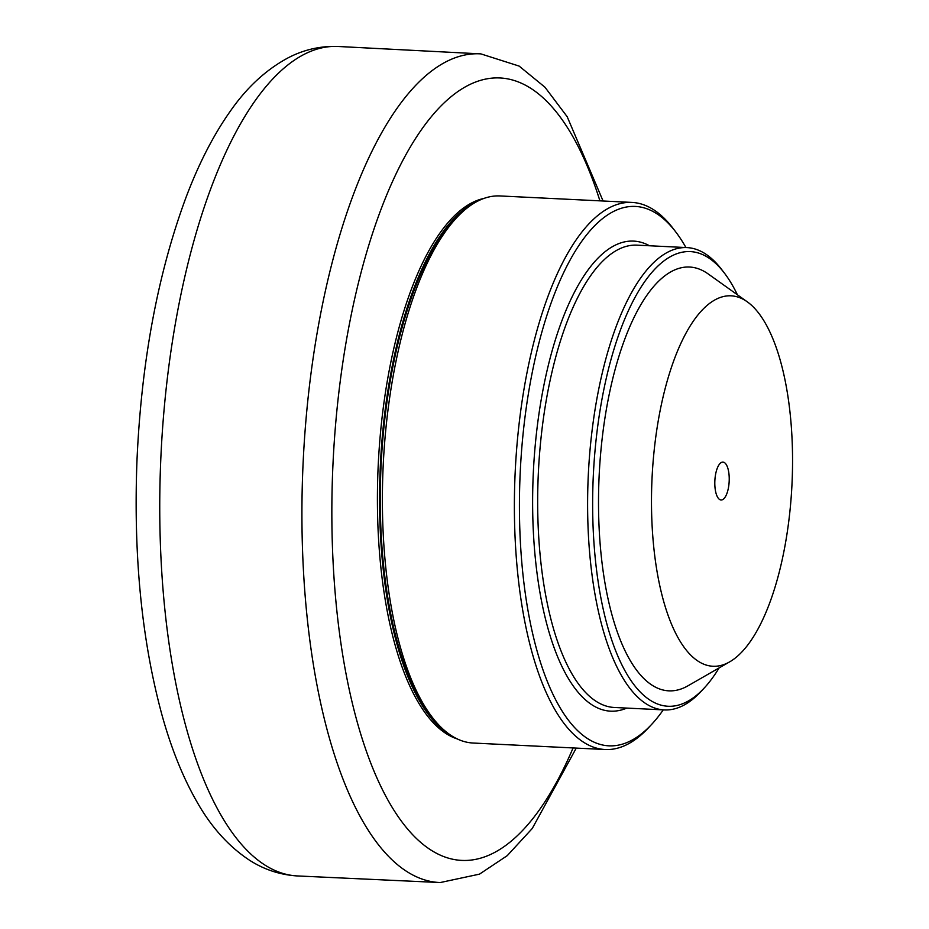 <?xml version="1.0" encoding="UTF-8"?>
<svg xmlns="http://www.w3.org/2000/svg" width="929" height="929" viewBox="0 0 929 929"><rect width="100%" height="100%" fill="white"/><g stroke="black" fill="none" stroke-linecap="round" stroke-linejoin="round"><path stroke-width="1.39" d="M457.335 738.961A271.953 102.713 -87.2 0 1 378.266 464.175A271.953 102.713 -87.2 0 1 483.858 198.446M450.704 735.187A271.953 102.713 -87.2 0 1 380.414 464.279A271.953 102.713 -87.2 0 1 476.879 201.558M456.673 217.676L453.526 221.044A270.025 101.993 92.8 0 0 381.134 464.314A270.025 101.993 92.8 0 0 429.372 713.518L432.171 717.176A273.881 103.444 -87.2 0 1 383.247 464.419A273.881 103.444 -87.2 0 1 456.673 217.676A273.881 103.444 -87.2 0 1 499.988 195.949L631.987 202.417A273.881 103.444 92.8 0 0 516.361 452.737A273.881 103.444 92.8 0 0 591.576 746.428A273.881 103.444 92.8 0 0 605.151 749.517A273.881 103.444 92.8 0 0 648.465 727.79L651.612 724.423A270.025 101.993 -87.2 0 1 595.524 742.794A270.025 101.993 -87.2 0 1 527.753 397.693A270.025 101.993 -87.2 0 1 675.766 231.948A270.025 101.993 -87.2 0 1 685.939 247.544M724.423 273.114L721.612 269.456A231.449 87.419 92.8 0 0 698.457 250.203A231.449 87.419 92.8 0 0 686.984 247.602A231.449 87.419 92.8 0 0 589.276 459.135A231.449 87.419 92.8 0 0 652.832 707.329A231.449 87.419 92.8 0 0 664.305 709.93A231.449 87.419 92.8 0 0 700.907 691.571L704.054 688.203A227.593 85.967 -87.2 0 1 656.78 703.694A227.593 85.967 -87.2 0 1 599.658 412.824A227.593 85.967 -87.2 0 1 724.423 273.114A227.593 85.967 -87.2 0 1 737.417 294.783M663.26 709.884A270.025 101.993 -87.2 0 1 651.612 724.423M605.151 749.517L473.151 743.037A273.881 103.444 -87.2 0 1 459.576 739.96A273.881 103.444 -87.2 0 1 432.171 717.176M675.766 231.948L672.968 228.279A273.881 103.444 92.8 0 0 645.562 205.506A273.881 103.444 92.8 0 0 631.987 202.417M719.116 667.916A227.593 85.967 -87.2 0 1 704.054 688.203M729.671 661.854L687.959 685.811A212.16 80.138 -87.2 0 1 658.301 688.459A212.16 80.138 -87.2 0 1 601.26 446.965A212.16 80.138 -87.2 0 1 700.129 269.433A212.16 80.138 -87.2 0 1 708.165 273.927L747.322 301.855A185.428 70.035 -87.2 0 1 791.972 484.473A185.428 70.035 -87.2 0 1 729.671 661.854A185.428 70.035 -87.2 0 1 703.741 664.165A185.428 70.035 -87.2 0 1 653.888 453.097A185.428 70.035 -87.2 0 1 740.297 297.919A185.428 70.035 -87.2 0 1 747.322 301.855M728.986 483.904A18.963 7.165 -87.2 0 1 721.09 499.988A18.963 7.165 -87.2 0 1 715.051 478.18A18.963 7.165 -87.2 0 1 722.948 462.096A18.963 7.165 -87.2 0 1 728.986 483.904M573.088 747.938A391.701 147.943 -87.2 0 1 334.904 589.787A391.701 147.943 -87.2 0 1 519.474 82.402A391.701 147.943 -87.2 0 1 599.925 200.85M296.885 875.919A415.24 156.838 -87.2 0 1 161.054 453.526A415.24 156.838 -87.2 0 1 337.575 46.45C320.191 45.939 303.737 49.713 288.222 57.784C266.124 69.629 246.8 87.442 230.276 111.225C213.391 135.135 198.585 164.003 185.87 197.807C157.814 273.765 141.522 360.928 137.027 459.298C133.277 554.613 141.58 639.802 161.948 714.889C171.145 748.1 182.711 776.911 196.658 801.332C210.871 826.682 228.464 846.296 249.46 860.184C263.964 869.509 279.768 874.746 296.885 875.919L440.207 882.55L479.492 874.143L507.257 855.644L532.259 828.482L576.247 748.1M337.575 46.45L480.85 53.882A414.833 156.687 92.8 0 0 303.226 460.517A414.833 156.687 92.8 0 0 440.218 882.55M664.305 709.93L614.359 707.48A231.449 87.419 -87.2 0 1 602.886 704.879A231.449 87.419 -87.2 0 1 540.666 441.438A231.449 87.419 -87.2 0 1 637.039 245.151L686.984 247.602M649.487 245.755A235.304 88.882 92.8 0 0 535.673 440.671A235.304 88.882 92.8 0 0 598.938 708.513A235.304 88.882 92.8 0 0 626.796 708.095M480.85 53.882L519.137 66.087L544.963 87.221L567.178 116.694L603.084 201.001"/></g></svg>
